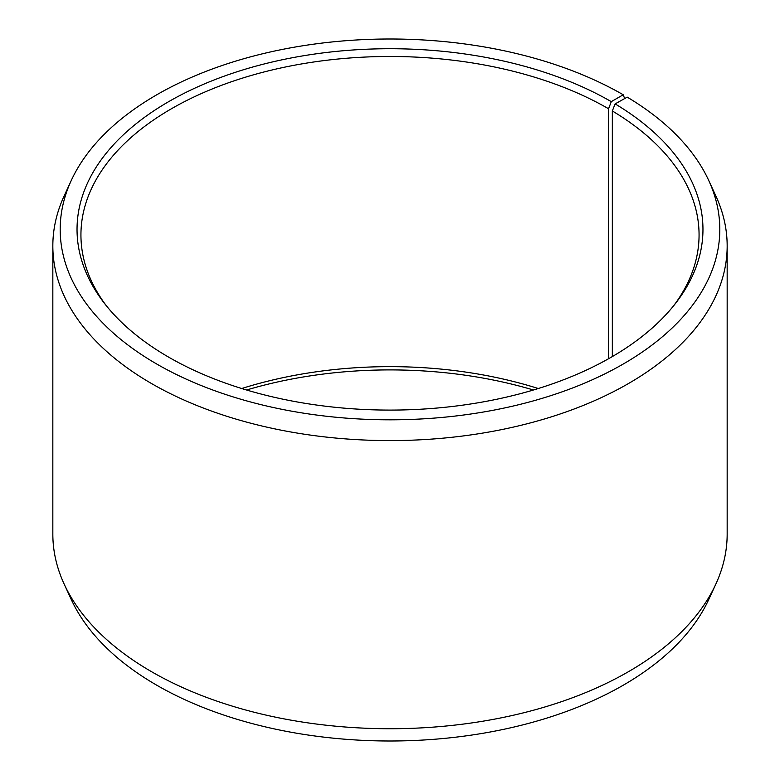 <?xml version="1.0" encoding="UTF-8"?>
<svg xmlns="http://www.w3.org/2000/svg" width="780" height="780" viewBox="0 0 780 780"><rect width="100%" height="100%" fill="white"/><g stroke="black" fill="none" stroke-linecap="round" stroke-linejoin="round"><path stroke-width="1.17" d="M673.881 305.468A309.065 178.435 -0 0 0 699.065 234.916A309.065 178.435 -0 0 0 612.329 110.965L612.329 356.577M624.673 98.572L623.21 94.77L611.296 101.644A312.965 180.687 -0 0 0 212.521 80.584A312.965 180.687 -0 0 0 104.305 303.176A312.965 180.687 -0 0 0 168.704 357.172A312.965 180.687 -0 0 0 675.694 303.176A312.965 180.687 -0 0 0 615.127 103.896L612.329 110.965M623.21 94.77A329.803 190.408 -0 0 0 304.405 45.523A329.803 190.408 -0 0 0 71.302 180.404A329.803 190.408 -0 0 0 156.79 364.055A329.803 190.408 -0 0 0 554.687 394.378A329.803 190.408 -0 0 0 708.698 180.404A329.803 190.408 -0 0 0 627.237 97.139L615.127 103.896M71.302 180.404L64.194 195.829A337.165 194.659 -0 0 0 52.835 245.924A337.165 194.659 -0 0 0 151.583 383.575A337.165 194.659 -0 0 0 519.032 425.773A337.165 194.659 -0 0 0 727.165 245.924A337.165 194.659 -0 0 0 715.806 195.829L708.698 180.404M52.835 245.924L52.835 534.076A337.165 194.659 -0 0 0 64.194 584.171A337.165 194.659 -0 0 0 151.583 671.716A337.165 194.659 -0 0 0 477.506 722.066A337.165 194.659 -0 0 0 715.806 584.171A337.165 194.659 -0 0 0 727.165 534.076L727.165 245.924M64.194 584.171L71.302 599.596A329.803 190.408 -0 0 0 156.79 685.23A329.803 190.408 -0 0 0 475.595 734.477A329.803 190.408 -0 0 0 708.698 599.596L715.806 584.171M538.298 388.528A309.065 178.435 -0 0 0 241.702 388.528M533.442 390A312.965 180.687 -0 0 0 246.558 390M611.296 101.644L608.546 108.742A309.065 178.435 -0 0 0 271.723 70.064A309.065 178.435 -0 0 0 80.935 234.916A309.065 178.435 -0 0 0 106.119 305.468M608.546 108.742L608.546 358.741"/></g></svg>
